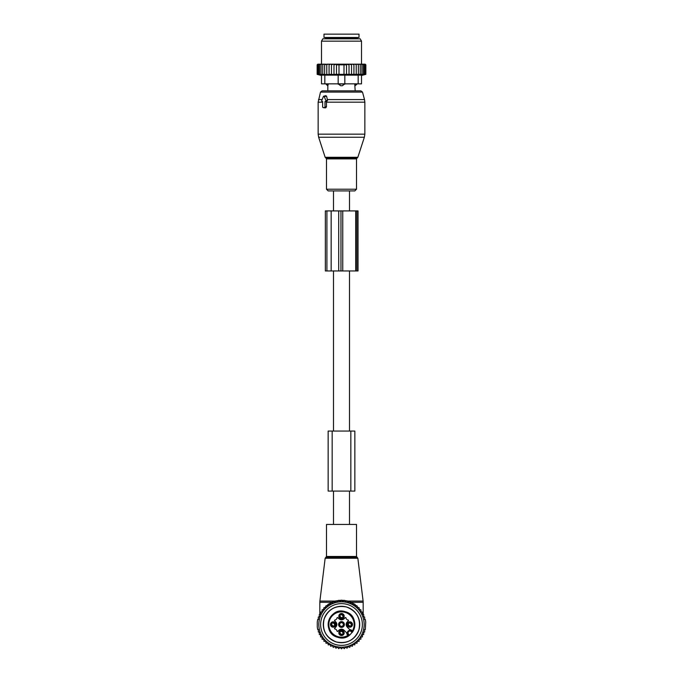 <?xml version="1.0" encoding="UTF-8"?>
<svg xmlns="http://www.w3.org/2000/svg" width="683" height="683" viewBox="0 0 683 683"><rect width="100%" height="100%" fill="white"/><g stroke="black" fill="none" stroke-linecap="round" stroke-linejoin="round"><path stroke-width="1.02" d="M322.18 101.519L322.632 101.519L322.632 106.864A0.666 0.47 -90 0 0 323.102 107.53L324.519 107.53A0.666 0.47 -90 0 0 324.988 106.864L326.448 106.864L326.457 101.835L327.533 100.341L326.602 96.26L325.825 95.663L323.725 96.201A0.666 0.47 -90 0 0 323.401 96.516L321.77 100.521A0.666 0.47 -90 0 0 322.18 101.519L322.094 101.511M323.725 96.201A0.666 0.47 -90 0 1 324.22 96.516L325.851 100.521A0.666 0.47 -90 0 1 325.45 101.519L324.988 101.519L324.988 106.864M345.248 190.907L328.181 190.907L326.491 189.217L356.509 189.217L354.819 190.907L333.492 190.907L333.492 210.919M356.944 83.847L354.759 84.18L355.177 90.848L360.889 90.848L322.111 90.848L320.506 92.085L318.15 102.177L318.15 134.158L364.85 134.158L364.355 137.249L318.645 137.249L318.15 134.158M324.075 107.769L325.714 107.829L326.448 106.864M324.988 101.519L326.457 101.835M356.944 84.18L355.151 85.734A2.672 1.921 -90 0 0 356.193 84.18L356.193 83.847M354.759 83.847L355.151 85.734M327.849 85.734L328.241 84.18L327.849 85.734A2.672 1.921 90 0 1 326.807 84.18L326.056 84.18L327.823 85.845L327.823 90.848M338.162 75.121L338.162 83.847L344.838 83.847L342.345 85.734L340.655 85.734L338.162 83.847L324.826 83.847L324.826 75.121L358.174 75.121L358.174 83.847L344.838 83.847L344.838 75.121M328.241 83.847L326.807 83.847M343.353 83.847L338.162 84.18M342.345 85.734A2.672 1.853 -90 0 0 343.353 84.18L344.838 84.18M359.01 37.488L323.99 37.488L323.99 34.15L359.01 34.15L359.01 37.488M326.781 64.168L324.647 64.834L324.647 74.345L326.781 74.729L326.781 64.168L327.908 64.168L326.781 64.834M325.629 64.168L324.681 64.168L324.647 64.834M355.092 64.168L356.219 64.168L356.219 64.834L355.092 64.168L353.931 64.168L353.931 64.834L352.565 64.168L351.523 64.168L351.523 64.834L349.764 64.168L349.022 64.168L349.022 64.834L346.52 64.185L346.52 64.834L336.48 64.834L336.48 64.185L333.978 64.834L333.978 74.592L331.477 74.345L331.477 64.168L330.435 64.168L329.069 64.834L329.069 74.695L326.781 74.345M333.978 74.345L365.849 74.345L365.849 64.834L365.183 64.168L356.219 64.168M317.826 64.168L317.151 64.834L317.151 74.345L318.628 74.729L317.313 74.345L317.313 64.834L317.911 64.168L317.151 64.834L317.817 64.168M317.911 64.168L317.313 64.834M324.681 64.168L318.056 64.168M330.435 64.168L327.908 64.168M331.477 64.168L333.236 64.168L331.477 64.834M349.022 64.168L333.236 64.168M349.764 64.168L351.523 64.168M352.565 64.168L353.931 64.168M357.371 64.168L358.353 64.834L358.319 64.168M358.353 74.345L358.353 64.834M360.257 74.345L360.257 64.834L359.36 64.168M360.12 64.168L360.257 64.834M361.922 74.345L361.922 64.834L361.025 64.168M361.683 64.168L361.922 64.834M363.305 74.345L363.305 64.834L362.434 64.168M362.972 64.168L363.305 64.834M364.406 74.345L364.406 64.834L363.569 64.168M363.979 64.168L364.406 64.834M365.209 74.345L365.209 64.834L364.415 64.168M364.688 64.168L365.209 64.834M365.687 74.345L365.687 64.834L364.944 64.168M365.089 64.168L365.687 64.834M365.174 64.168L365.849 64.834M317.313 74.345L318.935 74.729L317.791 74.345L317.791 64.834L318.312 64.168M318.585 64.168L317.791 64.834M319.021 64.168L318.594 64.834L319.431 64.168M320.028 64.168L319.695 64.834L320.566 64.168M321.317 64.168L321.078 64.834L321.975 64.168M322.88 64.168L322.743 64.834L323.64 64.168M329.069 64.168L329.069 64.834M329.069 74.345L331.477 74.345M333.978 64.168L333.978 64.834M336.48 74.345L336.48 64.834M338.999 74.345L338.999 64.834M344.001 74.345L344.001 64.834M346.52 74.345L346.52 64.834M349.022 74.345L349.022 64.834M324.826 83.847L321.488 83.847L321.488 75.121L324.826 75.121M361.512 75.121L361.512 83.847L361.512 75.121L358.174 75.121M350.447 38.82L360.163 38.82L361.512 41.151L321.488 41.151L322.837 38.82L350.447 38.82M361.512 83.847L358.174 83.847M365.456 74.456L361.512 75.506M356.219 74.729L356.219 64.834M353.931 74.345L353.931 64.834M351.523 74.345L351.523 64.834M324.647 74.345L322.743 74.345L322.743 64.834M317.791 74.345L322.743 74.345M321.078 74.345L321.078 64.834M319.695 74.345L319.695 64.834M318.594 74.345L318.594 64.834M331.161 210.919L340.962 210.919L340.962 270.955L325.347 270.955L325.347 210.919L331.161 210.919L331.161 270.955M340.962 210.919L342.746 210.919L342.746 270.955L340.962 270.955M355.681 210.919L355.681 270.955L358.037 270.955L358.037 210.919L342.746 210.919M355.681 270.955L342.746 270.955M328.327 524.442L356.509 524.442L356.509 556.466L326.491 556.466L326.491 524.442L328.327 524.442M361.264 636.932A23.35 23.35 0 0 1 360.897 637.504M359.625 639.22A23.35 23.35 0 0 1 359.07 639.877M357.713 641.303A23.35 23.35 0 0 1 357.072 641.9M355.672 643.053A23.35 23.35 0 0 1 354.964 643.574M353.444 644.564A23.35 23.35 0 0 1 352.684 645M351.062 645.802A23.35 23.35 0 0 1 350.259 646.144M348.552 646.758A23.35 23.35 0 0 1 347.707 647.006M345.948 647.424A23.35 23.35 0 0 1 345.086 647.569M343.284 647.783A23.35 23.35 0 0 1 342.405 647.834M340.595 647.834A23.35 23.35 0 0 1 339.716 647.783M337.914 647.569A23.35 23.35 0 0 1 337.052 647.424M335.293 647.006A23.35 23.35 0 0 1 334.448 646.758M332.741 646.144A23.35 23.35 0 0 1 331.938 645.802M330.316 645A23.35 23.35 0 0 1 329.556 644.564M328.036 643.574A23.35 23.35 0 0 1 327.328 643.053M325.928 641.9A23.35 23.35 0 0 1 325.287 641.303M323.93 639.877A23.35 23.35 0 0 1 323.375 639.22M322.103 637.504A23.35 23.35 0 0 1 321.736 636.932M321.736 612.07A23.35 23.35 0 0 1 322.103 611.507L321.736 612.07M323.93 609.134L323.375 609.782A23.35 23.35 0 0 1 323.93 609.134L323.836 609.236M325.287 607.699A23.35 23.35 0 0 1 325.928 607.102L325.287 607.699M327.328 605.949A23.35 23.35 0 0 1 328.036 605.428L327.328 605.949M329.556 604.438A23.35 23.35 0 0 1 330.316 604.011L329.556 604.438M331.938 603.2A23.35 23.35 0 0 1 332.741 602.858L331.938 603.2M334.448 602.244A23.35 23.35 0 0 1 335.293 601.996L334.448 602.244M337.052 601.578A23.35 23.35 0 0 1 337.914 601.433M339.716 601.219A23.35 23.35 0 0 1 340.595 601.177M342.405 601.177A23.35 23.35 0 0 1 343.284 601.219M345.086 601.433A23.35 23.35 0 0 1 345.948 601.578M347.707 601.996A23.35 23.35 0 0 1 348.552 602.244M350.259 602.858A23.35 23.35 0 0 1 351.062 603.2M352.684 604.011A23.35 23.35 0 0 1 353.444 604.438L352.684 604.011M354.964 605.428A23.35 23.35 0 0 1 355.672 605.949L354.964 605.428M357.072 607.102A23.35 23.35 0 0 1 357.713 607.699L357.072 607.102M359.07 609.134A23.35 23.35 0 0 1 359.625 609.782L359.036 608.493M360.897 611.507A23.35 23.35 0 0 1 361.264 612.07L360.897 611.498L361.264 612.07M347.177 601.014L349.534 601.706M349.841 601.817L351.062 602.304L363.177 602.304L363.108 601.083L347.442 601.083L347.468 601.928M330.948 602.799L333.159 601.817M333.466 601.706L335.823 601.014M362.716 614.487L362.434 613.863M361.512 612.07L360.897 611.037M360.035 609.782L359.07 608.536M358.327 607.674L357.047 606.376M356.441 605.83L354.836 604.54M354.34 604.199L352.411 602.995M352.052 602.799L351.062 602.304L351.088 603.217M336.13 600.929L338.597 600.468M338.836 600.434L341.389 600.28M341.611 600.28L344.164 600.434M344.403 600.468L346.87 600.929M322.965 609.782L323.879 608.596M320.284 614.487L320.566 613.863M321.488 612.07L322.103 611.037M324.673 607.674L325.953 606.376M326.559 605.83L328.164 604.54M328.66 604.199L330.589 602.995M335.532 601.928L335.558 601.083L319.892 601.083L325.159 558.233L357.841 558.233L363.108 601.083M331.912 603.217L331.938 602.304L319.823 602.304L319.892 601.083M340.219 635.19A2.672 2.672 0 0 1 339.152 631.562A2.672 2.672 0 0 1 342.781 630.494A2.672 2.672 0 0 1 343.848 634.123A2.672 2.672 0 0 1 340.219 635.19M340.544 634.601A1.998 1.998 0 0 1 339.741 631.877A1.998 1.998 0 0 1 342.456 631.083A1.998 1.998 0 0 1 343.259 633.798A1.998 1.998 0 0 1 340.544 634.601M350.533 630.272A10.006 10.006 0 0 1 349.867 629.709A3.167 3.167 0 0 1 352.112 630.631L351.643 631.109A2.501 2.501 0 0 0 351.233 630.776A2.501 2.501 0 0 1 351.643 631.109A2.501 2.501 0 0 0 351.233 630.776L349.867 629.709A10.006 10.006 0 0 1 349.602 629.461L347.246 627.096A3.671 3.671 0 0 1 347.246 621.906L348.501 620.651L348.304 620.079A2.672 2.672 0 0 1 345.922 617.697L345.35 617.5L344.095 618.755A3.671 3.671 0 0 1 338.905 618.755L337.65 617.5L337.078 617.697A2.672 2.672 0 0 1 334.696 620.079L334.499 620.651L335.754 621.906A3.671 3.671 0 0 1 335.754 627.096L334.499 628.351L334.696 628.923A2.672 2.672 0 0 1 337.078 631.305L337.65 631.502L338.905 630.247A3.671 3.671 0 0 1 344.095 630.247L346.452 632.612A10.006 10.006 0 0 1 346.708 632.868L347.775 634.234A2.501 2.501 0 0 0 348.099 634.644A2.501 2.501 0 0 1 347.775 634.234A2.501 2.501 0 0 0 348.099 634.644L347.63 635.113A3.167 3.167 0 0 1 346.708 632.868A10.006 10.006 0 0 1 347.271 633.534M330.811 623.22A2.672 2.672 0 0 1 334.448 622.153A2.672 2.672 0 0 1 335.507 625.782A2.672 2.672 0 0 1 331.878 626.849A2.672 2.672 0 0 1 330.811 623.22M342.781 613.812A2.672 2.672 0 0 1 343.848 617.449A2.672 2.672 0 0 1 340.219 618.508A2.672 2.672 0 0 1 339.152 614.879A2.672 2.672 0 0 1 342.781 613.812M352.189 625.782A2.672 2.672 0 0 1 348.552 626.849A2.672 2.672 0 0 1 347.493 623.22A2.672 2.672 0 0 1 351.122 622.153A2.672 2.672 0 0 1 352.189 625.782M352.112 630.631L352.419 630.938A12.678 12.678 0 0 0 347.579 613.377A12.678 12.678 0 0 0 330.376 618.422A12.678 12.678 0 0 0 347.937 635.421L348.996 635.54L348.099 634.644L348.578 634.174A1.836 1.836 0 0 1 348.578 631.579A1.836 1.836 0 0 1 351.173 631.579L352.138 632.552M348.996 635.54A13.344 13.344 0 0 1 329.795 618.106A13.344 13.344 0 0 1 347.895 612.796A13.344 13.344 0 0 1 352.539 631.997L352.419 630.938M351.173 631.579L351.643 631.109L352.539 631.997M334.918 625.466A1.998 1.998 0 0 1 332.203 626.26A1.998 1.998 0 0 1 331.409 623.545A1.998 1.998 0 0 1 334.124 622.742A1.998 1.998 0 0 1 334.918 625.466M340.544 617.919A1.998 1.998 0 0 1 339.741 615.204A1.998 1.998 0 0 1 342.456 614.41A1.998 1.998 0 0 1 343.259 617.125A1.998 1.998 0 0 1 340.544 617.919M348.082 623.545A1.998 1.998 0 0 1 350.797 622.742A1.998 1.998 0 0 1 351.591 625.466A1.998 1.998 0 0 1 348.876 626.26A1.998 1.998 0 0 1 348.082 623.545M351.233 630.776A2.501 2.501 0 0 0 347.775 634.234M342.883 621.965A2.886 2.886 0 0 0 338.964 623.118A2.886 2.886 0 0 0 340.117 627.037A2.886 2.886 0 0 0 344.036 625.884A2.886 2.886 0 0 0 342.883 621.965M342.721 622.273A2.544 2.544 -61.4 0 0 339.272 623.28A2.544 2.544 -61.4 0 0 340.279 626.729A2.544 2.544 0 0 0 343.728 625.722A2.544 2.544 0 0 0 342.721 622.273M342.379 622.896A1.836 1.836 0 0 0 339.886 623.622A1.836 1.836 0 0 0 340.621 626.115A1.836 1.836 0 0 0 343.114 625.38A1.836 1.836 0 0 0 342.379 622.896M351.813 624.16A2.501 2.501 -135 0 0 350.183 622.529M351.566 625.517A2.22 2.22 -135 0 0 348.825 622.776M348.339 622.981L348.646 623.246A1.836 1.836 -135 0 1 351.096 625.696L351.361 626.004M349.491 626.473A2.501 2.501 -135 0 1 347.869 624.851M350.857 626.226A2.22 2.22 -135 0 1 348.117 623.485M351.335 626.029L351.028 625.765A1.836 1.836 -135 0 1 348.578 623.306L348.313 623.007M343.472 615.818A2.501 2.501 -135 0 0 341.85 614.196M343.225 617.184A2.22 2.22 -135 0 0 340.484 614.444M340.006 614.64L340.305 614.905A1.836 1.836 -135 0 1 342.764 617.355L343.028 617.663M341.15 618.132A2.501 2.501 -135 0 1 339.528 616.51M342.516 617.884A2.22 2.22 -135 0 1 339.775 615.144M342.994 617.688L342.695 617.423A1.836 1.836 -135 0 1 340.236 614.973L339.972 614.666M335.131 624.16A2.501 2.501 -135 0 0 333.509 622.529M334.883 625.517A2.22 2.22 -135 0 0 332.143 622.776M331.665 622.981L331.972 623.246A1.836 1.836 -135 0 1 334.422 625.696L334.354 625.765A1.836 1.836 -135 0 1 331.904 623.306L331.639 623.007M332.817 626.473A2.501 2.501 -135 0 1 331.187 624.851M334.175 626.226A2.22 2.22 -135 0 1 331.434 623.485M343.472 632.492A2.501 2.501 -135 0 0 341.85 630.87M343.225 633.858A2.22 2.22 -135 0 0 340.484 631.118M340.006 631.314L340.305 631.579A1.836 1.836 -135 0 1 342.764 634.029L343.028 634.336M341.15 634.814A2.501 2.501 -135 0 1 339.528 633.184M342.516 634.567A2.22 2.22 -135 0 1 339.775 631.826M342.994 634.362L342.695 634.097A1.836 1.836 -135 0 1 340.236 631.647L339.972 631.34M359.07 639.22L359.07 641.354L357.089 641.286L357.021 643.266L355.058 642.959L354.759 644.923L352.846 644.402L352.326 646.314L350.49 645.572L349.747 647.407L348.006 646.468L347.058 648.21L345.436 647.066L344.3 648.688L342.815 647.373L341.5 648.85L340.185 647.373L338.7 648.688L337.564 647.066L335.942 648.21L334.994 646.468L333.253 647.407L332.51 645.572L330.674 646.314L330.154 644.402L328.241 644.923L327.942 642.959L325.979 643.266L325.911 641.286L323.93 641.354L323.93 639.22L322.103 639.22L322.103 636.932L320.566 636.932L320.566 634.524L319.311 634.524L319.311 632.023L318.346 632.023L318.346 629.521L317.672 629.521L317.279 627.003L317.279 622L317.672 619.481L318.346 619.481L318.346 616.98L319.311 616.98L319.311 614.487L320.566 614.487L320.566 612.07L322.103 612.07L322.103 609.782L323.93 609.782L323.93 607.648L325.911 607.725L325.979 605.744L327.942 606.043L328.241 604.079L330.154 604.609L330.674 602.696L332.51 603.43L333.253 601.595L334.994 602.543L335.942 600.801L337.564 601.936L338.7 600.314L340.185 601.638L341.5 600.152L342.815 601.638L344.3 600.314L345.436 601.936L347.058 600.801L348.006 602.543L349.747 601.595L350.49 603.43L352.326 602.696L352.846 604.609L354.759 604.079L355.058 606.043L357.021 605.744L357.089 607.725L359.07 607.648L359.07 609.782L360.897 609.782L360.897 612.07L362.434 612.07L362.434 614.487L363.689 614.487L363.689 616.98L364.654 616.98L364.654 619.481L365.328 619.481L365.721 622L365.328 629.521L364.654 629.521L364.654 632.023L363.689 632.023L363.689 634.524L362.434 634.524L362.434 636.932L360.897 636.932L360.897 639.22L359.07 639.22M361.401 613.633A22.684 22.684 0 0 1 352.377 644.402A22.684 22.684 0 0 1 321.599 635.378A22.684 22.684 0 0 1 330.623 604.6A22.684 22.684 0 0 1 361.401 613.633M357.482 633.235A18.21 18.21 0 0 1 332.766 640.483A18.21 18.21 0 0 1 325.518 615.767A18.21 18.21 0 0 1 350.234 608.519A18.21 18.21 0 0 1 357.482 633.235M359.821 634.516A20.883 20.883 0 0 0 351.506 606.18A20.883 20.883 0 0 0 323.179 614.495A20.883 20.883 0 0 0 331.494 642.823A20.883 20.883 0 0 0 359.821 634.516M350.84 431.05L354.844 431.05L354.844 491.086L328.156 491.086L328.156 431.05L350.84 431.05L350.84 491.086M349.508 524.442L349.508 491.086M349.508 431.05L349.508 270.955M349.508 210.919L349.508 190.907M333.492 524.442L333.492 491.086M333.492 431.05L333.492 270.955M357.841 157.295L357.2 157.935L325.8 157.935L325.159 157.295L357.841 157.295L364.355 137.249M364.85 134.158L364.85 102.177L326.448 102.177M357.2 157.935L356.509 158.891L326.491 158.891L326.491 189.217M364.85 102.177L364.509 99.581L327.328 99.581M364.509 99.581L362.494 92.085L320.506 92.085M322.154 99.581L318.491 99.581M324.22 96.516L326.602 96.26M325.851 100.521L327.533 100.341M325.45 101.519L326.713 101.835M322.632 102.177L318.15 102.177M324.519 107.53L325.714 107.829M323.102 107.53L324.297 107.829M340.655 85.734A2.672 1.853 90 0 1 339.647 84.18L339.647 83.847M357.175 38.82L357.175 38.154L325.825 38.154L325.825 38.82M338.708 210.919L338.708 270.955M356.868 210.919L356.868 270.955M326.909 210.919L326.909 270.955M325.159 558.233L325.817 557.405L357.183 557.405L357.841 558.233M348.578 634.174L349.551 635.147M332.16 431.05L332.16 491.086M325.159 157.295L318.645 137.249M325.8 157.935L326.491 158.891M356.509 158.891L356.509 189.217M362.494 92.085L360.889 90.848M323.025 107.513L324.186 107.812M325.825 38.154L325.159 37.488M357.175 38.154L357.841 37.488M361.512 64.168L361.512 41.151M321.488 64.168L321.488 41.151M321.488 75.506L317.151 74.345M357.183 557.405L356.509 556.466M325.817 557.405L326.491 556.466M363.177 614.487L363.177 602.304M319.823 614.487L319.823 602.304M336.377 641.969C325.953 637.743 321.864 630.119 324.109 619.105C328.344 608.98 335.848 604.95 346.623 607.033C357.047 611.259 361.136 618.883 358.891 629.905C354.656 640.031 347.152 644.052 336.377 641.969M337.744 637.307C320.993 633.252 328.975 606.06 345.256 611.703C362.007 615.75 354.025 642.942 337.744 637.307"/></g></svg>
